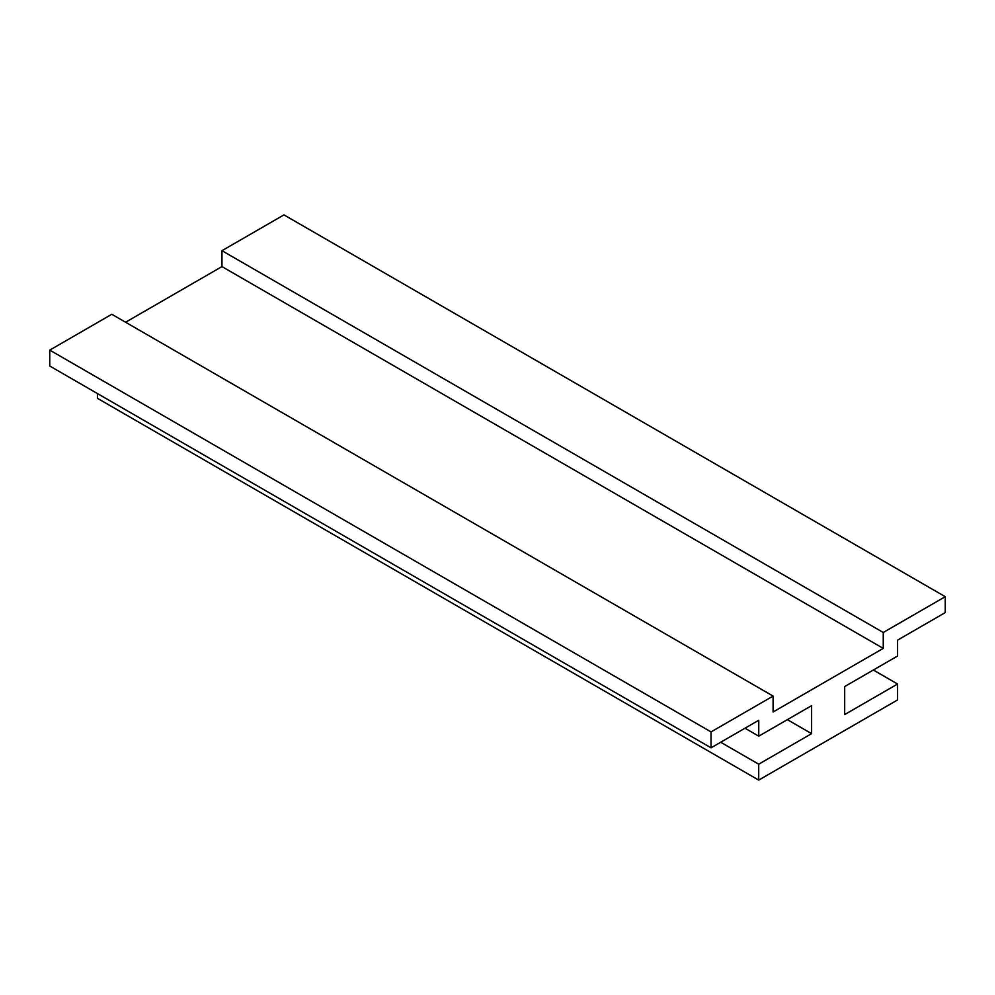 <?xml version="1.0" encoding="UTF-8"?>
<svg xmlns="http://www.w3.org/2000/svg" width="995" height="995" viewBox="0 0 995 995"><rect width="100%" height="100%" fill="white"/><g stroke="black" fill="none" stroke-linecap="round" stroke-linejoin="round"><path stroke-width="1.49" d="M945.25 596.689L283.961 214.895L221.96 250.69L883.249 632.484L945.25 596.689L945.25 612.597L897.577 640.121L897.577 656.028L844.68 686.562L844.68 714.572L897.577 684.025L897.577 699.933L758.712 780.105L758.712 764.197L811.609 733.651L787.368 719.659M221.96 250.69L221.96 266.598L125.581 322.243M744.994 728.216L758.762 736.163L758.762 720.256L711.039 747.817L711.039 731.91L49.75 350.116L111.801 314.283L773.09 696.077L773.09 711.985L883.249 648.392L221.96 266.598M883.249 648.392L883.249 632.484M711.039 731.91L773.09 696.077M49.75 350.116L49.75 366.023L711.039 747.817M811.609 733.651L811.609 705.654L758.762 736.163M720.691 742.245L758.712 764.197M97.423 393.535L97.423 398.311L758.712 780.105M873.336 670.021L897.577 684.025"/></g></svg>
